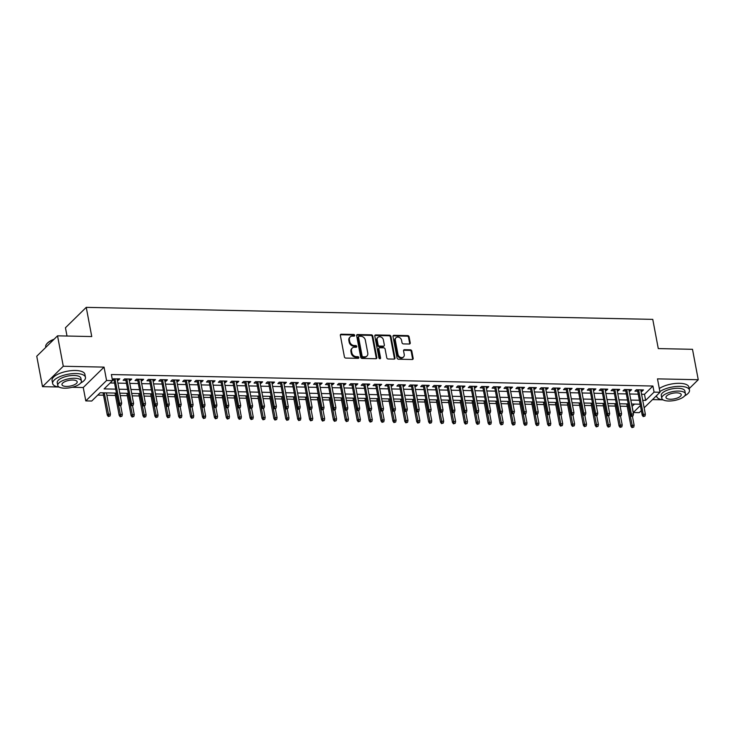 <?xml version="1.0" encoding="UTF-8"?>
<svg xmlns="http://www.w3.org/2000/svg" width="735" height="735" viewBox="0 0 735 735"><rect width="100%" height="100%" fill="white"/><g stroke="black" fill="none" stroke-linecap="round" stroke-linejoin="round"><path stroke-width="1.1" d="M354.683 335.316A0.919 0.744 45.5 0 0 353.71 334.462L341.297 334.204A1.314 1.057 45.5 0 0 340.351 335.371L344.412 356.87A1.314 1.057 45.5 0 0 345.808 358.083L358.221 358.349A0.919 0.744 45.5 0 0 357.908 356.677L356.3 356.64A4.199 3.39 45.5 0 1 351.835 352.745L351.505 350.953A4.199 3.39 45.5 0 1 352.304 348.032A4.199 3.39 45.5 0 1 354.518 347.205L356.126 347.242A0.919 0.744 45.5 0 0 355.804 345.569L354.196 345.533A4.199 3.39 45.5 0 1 349.741 341.637L349.401 339.846A4.199 3.39 45.5 0 1 350.2 336.933A4.199 3.39 45.5 0 1 352.414 336.106L354.022 336.134A0.919 0.744 45.5 0 0 354.683 335.316M354.132 336.134A0.919 0.744 45.5 0 0 353.149 335.013L340.737 334.756A1.314 1.057 45.5 0 0 340.388 334.802M358.331 358.349A0.919 0.744 45.5 0 0 357.348 357.228L355.74 357.192L356.3 356.64M356.227 347.242A0.919 0.744 45.5 0 0 355.244 346.121L353.636 346.093L354.196 345.533M409.303 344.026A1.314 1.057 45.5 0 0 410.24 342.859L409.101 336.832A1.314 1.057 45.5 0 0 407.714 335.61L393.923 335.316A1.314 1.057 45.5 0 0 392.986 336.483L397.047 357.982A1.314 1.057 45.5 0 0 398.434 359.204L412.225 359.498A1.314 1.057 45.5 0 0 413.171 358.331L411.793 351.045A1.314 1.057 45.5 0 0 410.396 349.823L404.498 349.695A1.314 1.057 45.5 0 0 403.552 350.871L404.241 354.481A3.51 2.839 45.5 0 1 403.57 356.916A3.51 2.839 45.5 0 1 400.327 357.274A3.51 2.839 45.5 0 1 397.984 354.344L395.311 340.195A3.51 2.839 45.5 0 1 395.981 337.76A3.51 2.839 45.5 0 1 399.224 337.402A3.51 2.839 45.5 0 1 401.558 340.323L402.008 342.685A1.314 1.057 45.5 0 0 403.405 343.906L409.303 344.026M641.582 394.245L644.485 394.309L652.919 386.031L654.067 392.123L660.012 392.242L644.145 407.815M57.541 335.831L63.283 366.25L42.501 386.656L36.75 356.236L57.541 335.831L91.756 336.556L86.243 307.359L652.763 319.376L658.284 348.583L692.499 349.309L698.25 379.729L657.485 378.865L660.012 392.242M72.177 387.281L83.257 387.52L104.048 367.114L63.283 366.25M104.048 367.114L106.575 380.5L112.528 380.629L104.104 388.898L115.698 389.146M652.919 386.031L111.38 374.547L112.528 380.629M372.774 336.06A1.314 1.057 45.5 0 0 371.377 334.838L357.596 334.544A1.314 1.057 45.5 0 0 356.65 335.72L360.71 357.21A1.314 1.057 45.5 0 0 362.107 358.432L375.888 358.726A1.314 1.057 45.5 0 0 376.834 357.559L372.774 336.06L372.213 336.612A1.314 1.057 45.5 0 0 370.817 335.39L357.035 335.096A1.314 1.057 45.5 0 0 356.686 335.151M375.76 334.93L389.541 335.224A1.314 1.057 45.5 0 1 390.937 336.446L394.998 357.945A1.314 1.057 45.5 0 1 394.061 359.112L388.163 358.983A1.314 1.057 45.5 0 1 386.766 357.77L385.112 349.051A1.314 1.057 45.5 0 0 383.725 347.83L379.811 347.747A1.314 1.057 45.5 0 0 378.865 348.914L380.583 357.991A0.919 0.744 45.5 0 1 378.948 357.954L374.813 336.106A1.314 1.057 45.5 0 1 375.76 334.93L375.199 335.482L388.98 335.776L389.541 335.224M676.2 400.097L678.01 399.592M689.191 388.613L698.25 379.729M117.334 380.16L118.399 380.188L119.805 378.81L112.234 379.076M129.241 380.418L130.297 380.436L131.703 379.058L124.564 378.911L123.158 380.289L125.896 380.344M141.138 380.666L142.204 380.693L143.61 379.315L136.471 379.159L135.065 380.537L137.794 380.592M153.045 380.923L154.102 380.941L155.508 379.563L148.369 379.416L146.963 380.794L149.701 380.849M164.943 381.171L166.009 381.199L167.415 379.811L160.267 379.664L158.87 381.042L161.599 381.097M176.85 381.428L177.907 381.447L179.312 380.068L172.174 379.912L170.768 381.3L173.497 381.355M188.748 381.676L189.814 381.704L191.219 380.317L184.072 380.17L182.666 381.548L185.404 381.603M200.655 381.934L201.712 381.952L203.117 380.574L195.979 380.418L194.573 381.805L197.302 381.86M212.553 382.182L213.619 382.2L215.015 380.822L207.876 380.675L206.471 382.053L209.209 382.108M224.451 382.439L225.516 382.457L226.922 381.079L219.783 380.923L218.378 382.301L221.106 382.365M236.358 382.687L237.414 382.705L238.82 381.327L231.681 381.18L230.275 382.558L233.013 382.613M248.255 382.944L249.321 382.963L250.727 381.584L243.579 381.428L242.183 382.806L244.911 382.871M260.162 383.192L261.219 383.211L262.625 381.832L255.486 381.685L254.08 383.064L256.818 383.119M272.06 383.44L273.126 383.468L274.532 382.09L267.384 381.934L265.978 383.312L268.716 383.376M283.967 383.698L285.024 383.716L286.429 382.338L279.291 382.191L277.885 383.569L280.614 383.624M295.865 383.946L296.931 383.973L298.327 382.595L291.189 382.439L289.783 383.817L292.521 383.881M307.763 384.203L308.829 384.221L310.234 382.843L303.096 382.696L301.69 384.074L304.419 384.129M319.67 384.451L320.726 384.478L322.132 383.1L314.993 382.944L313.588 384.322L316.326 384.387M331.568 384.708L332.633 384.727L334.039 383.348L326.9 383.201L325.495 384.58L328.223 384.635M343.475 384.956L344.531 384.984L345.937 383.606L338.798 383.45L337.393 384.828L340.13 384.892M355.373 385.213L356.438 385.232L357.844 383.854L350.696 383.707L349.3 385.085L352.028 385.14M367.279 385.462L368.336 385.489L369.742 384.111L362.603 383.955L361.197 385.333L363.926 385.397M379.177 385.719L380.243 385.737L381.649 384.359L374.501 384.212L373.095 385.59L375.833 385.645M391.084 385.967L392.141 385.994L393.547 384.616L386.408 384.46L385.002 385.838L387.731 385.903M402.982 386.224L404.048 386.242L405.444 384.864L398.306 384.717L396.9 386.096L399.638 386.151M414.88 386.472L415.946 386.5L417.351 385.122L410.213 384.965L408.807 386.344L411.536 386.408M426.787 386.729L427.844 386.748L429.249 385.37L422.111 385.223L420.705 386.601L423.443 386.656M438.685 386.977L439.75 387.005L441.156 385.627L434.008 385.471L432.612 386.849L435.34 386.913M450.592 387.235L451.648 387.253L453.054 385.875L445.915 385.728L444.51 387.106L447.248 387.161M462.49 387.483L463.555 387.51L464.961 386.132L457.813 385.976L456.407 387.354L459.145 387.418M474.397 387.74L475.453 387.758L476.859 386.38L469.72 386.233L468.314 387.611L471.043 387.667M486.294 387.988L487.36 388.016L488.766 386.638L481.618 386.481L480.212 387.86L482.95 387.924M498.201 388.245L499.258 388.264L500.664 386.886L493.525 386.739L492.119 388.117L494.848 388.172M510.099 388.493L511.165 388.521L512.561 387.143L505.423 386.987L504.017 388.365L506.755 388.429M521.997 388.751L523.063 388.769L524.468 387.391L517.33 387.244L515.924 388.622L518.653 388.677M533.904 388.999L534.961 389.026L536.366 387.648L529.228 387.492L527.822 388.87L530.56 388.934M545.802 389.256L546.868 389.274L548.273 387.896L541.125 387.749L539.729 389.127L542.458 389.183M557.709 389.504L558.765 389.532L560.171 388.154L553.032 387.997L551.627 389.375L554.365 389.44M569.607 389.761L570.672 389.78L572.078 388.402L564.93 388.255L563.524 389.633L566.262 389.688M581.514 390.009L582.57 390.037L583.976 388.659L576.837 388.503L575.432 389.881L578.16 389.945M593.411 390.267L594.477 390.285L595.874 388.907L588.735 388.76L587.329 390.138L590.067 390.193M605.309 390.515L606.375 390.542L607.781 389.164L600.642 389.008L599.236 390.386L601.965 390.45M617.216 390.772L618.273 390.79L619.678 389.412L612.54 389.265L611.134 390.643L613.872 390.698M629.114 391.02L630.18 391.048L631.586 389.669L624.447 389.513L623.041 390.891L625.77 390.956M110.149 382.963L114.55 383.064M117.903 383.128L126.457 383.312M129.801 383.385L138.355 383.569M141.699 383.633L150.262 383.817M153.606 383.89L162.159 384.074M165.504 384.139L174.066 384.322M177.411 384.396L185.964 384.58M189.308 384.644L197.862 384.828M201.215 384.901L209.769 385.076M213.113 385.149L221.667 385.333M225.011 385.406L233.574 385.581M236.918 385.654L245.472 385.838M248.816 385.912L257.379 386.086M260.723 386.16L269.276 386.344M272.621 386.417L281.174 386.592M284.528 386.665L293.081 386.849M296.425 386.922L304.979 387.097M308.332 387.17L316.886 387.354M320.23 387.428L328.784 387.602M332.128 387.676L340.691 387.86M344.035 387.933L352.589 388.108M355.933 388.181L364.496 388.365M367.84 388.438L376.393 388.613M379.738 388.686L388.291 388.87M391.645 388.944L400.198 389.118M403.543 389.192L412.096 389.375M415.45 389.449L424.003 389.623M427.347 389.697L435.901 389.881M439.245 389.954L447.808 390.129M451.152 390.202L459.706 390.386M463.05 390.46L471.613 390.634M474.957 390.708L483.511 390.891M486.855 390.965L495.408 391.139M498.762 391.213L507.315 391.397M510.66 391.461L519.213 391.645M522.557 391.718L531.12 391.902M534.464 391.966L543.018 392.15M546.362 392.224L554.925 392.407M558.269 392.472L566.823 392.655M570.167 392.729L578.721 392.913M582.074 392.977L590.628 393.161M593.972 393.234L602.525 393.418M605.879 393.482L614.432 393.666M617.777 393.739L626.33 393.923M629.674 393.988L638.237 394.171M112.418 380.059L113.989 380.087M641.021 391.277L642.078 391.296L643.483 389.917L636.345 389.77L634.939 391.149L637.677 391.204M97.783 395.099L103.525 395.219M106.878 395.292L115.432 395.467M120.246 395.577L127.33 395.724M132.153 395.825L139.237 395.972M144.051 396.082L151.134 396.229M155.958 396.33L163.041 396.477M167.856 396.588L174.939 396.735M179.763 396.836L186.846 396.983M191.66 397.093L198.744 397.24M203.558 397.341L210.642 397.488M215.465 397.589L222.549 397.745M227.363 397.846L234.447 397.993M239.27 398.094L246.354 398.251M251.168 398.352L258.251 398.499M263.075 398.6L270.158 398.756M274.973 398.857L282.056 399.004M286.88 399.105L293.963 399.261M298.777 399.362L305.861 399.509M310.675 399.61L317.759 399.767M322.582 399.868L329.666 400.015M334.48 400.116L341.564 400.272M346.387 400.373L353.471 400.52M358.285 400.621L365.368 400.777M370.192 400.878L377.275 401.025M382.09 401.126L389.173 401.282M393.997 401.383L401.071 401.531M405.895 401.632L412.978 401.788M417.792 401.889L424.876 402.036M429.699 402.137L436.783 402.293M441.597 402.394L448.681 402.541M453.504 402.642L460.588 402.798M465.402 402.899L472.486 403.046M477.309 403.147L484.393 403.304M489.207 403.405L496.29 403.552M501.105 403.653L508.188 403.809M513.012 403.91L520.095 404.057M524.909 404.158L531.993 404.314M536.816 404.415L543.9 404.562M548.714 404.663L555.798 404.82M560.621 404.921L567.705 405.068M572.519 405.169L579.603 405.325M584.426 405.426L591.5 405.573M596.324 405.674L603.407 405.83M608.222 405.931L615.305 406.078M620.129 406.179L627.212 406.336M632.026 406.437L634.507 404.094M86.243 307.359L65.452 327.755L67.014 336.033M652.524 399.601L662.327 399.803M641.333 410.58L639.229 412.647L633.276 412.519L640.387 405.545M632.128 406.437L633.276 412.519M116.452 393.106L100.171 392.756L91.737 401.025L85.793 400.897L106.575 380.5M83.257 387.52L85.793 400.897M42.501 386.656L58.313 386.987M642.73 400.327L645.633 400.391L654.067 392.123M119.052 389.21L127.605 389.394M130.949 389.467L139.503 389.651M142.856 389.715L151.41 389.899M154.754 389.973L163.308 390.156M166.652 390.221L175.215 390.404M178.559 390.478L187.113 390.662M190.457 390.726L199.02 390.91M202.364 390.983L210.917 391.167M214.262 391.231L222.815 391.415M226.169 391.489L234.722 391.672M238.066 391.737L246.62 391.92M249.964 391.994L258.527 392.178M261.871 392.242L270.425 392.426M273.769 392.499L282.332 392.683M285.676 392.747L294.23 392.931M297.574 393.004L306.127 393.188M309.481 393.253L318.034 393.436M321.379 393.51L329.932 393.694M333.286 393.758L341.839 393.942M345.184 394.015L353.737 394.199M357.081 394.263L365.644 394.447M368.988 394.52L377.542 394.704M380.886 394.768L389.449 394.952M392.793 395.026L401.347 395.209M404.691 395.274L413.245 395.458M416.598 395.531L425.152 395.706M428.496 395.779L437.049 395.963M440.403 396.036L448.956 396.211M452.301 396.284L460.854 396.468M464.198 396.542L472.761 396.716M476.105 396.79L484.659 396.973M488.003 397.047L496.566 397.222M499.91 397.295L508.464 397.479M511.808 397.552L520.362 397.727M523.715 397.8L532.269 397.984M535.613 398.058L544.166 398.232M547.511 398.306L556.073 398.489M559.418 398.563L567.971 398.737M571.316 398.811L579.878 398.995M583.222 399.068L591.776 399.243M595.12 399.316L603.674 399.5M607.027 399.574L615.581 399.748M618.925 399.822L627.479 400.005M630.832 400.079L639.386 400.253M640.13 404.213L631.576 404.029M628.232 403.965L619.678 403.781M616.325 403.708L607.771 403.524M604.427 403.46L595.874 403.276M592.52 403.203L583.967 403.028M580.622 402.955L572.069 402.771M568.725 402.697L560.162 402.523M556.818 402.449L548.264 402.265M544.92 402.192L536.357 402.017M533.013 401.944L524.459 401.76M521.115 401.687L512.561 401.512M509.208 401.439L500.654 401.255M497.31 401.181L488.757 401.007M485.403 400.933L476.85 400.75M473.505 400.676L464.952 400.502M461.608 400.428L453.045 400.244M449.701 400.171L441.147 399.996M437.803 399.923L429.24 399.739M425.896 399.665L417.342 399.491M413.998 399.417L405.444 399.234M402.091 399.16L393.537 398.986M390.193 398.912L381.64 398.728M378.295 398.655L369.733 398.48M366.388 398.407L357.835 398.223M354.49 398.149L345.928 397.975M342.583 397.901L334.03 397.718M330.686 397.644L322.132 397.47M318.779 397.396L310.225 397.212M306.881 397.139L298.327 396.964M294.974 396.891L286.42 396.707M283.076 396.643L274.522 396.459M271.178 396.385L262.615 396.202M259.271 396.137L250.718 395.954M247.373 395.88L238.811 395.696M235.466 395.632L226.913 395.448M223.569 395.375L215.015 395.191M211.662 395.127L203.108 394.943M199.764 394.87L191.21 394.686M187.866 394.621L179.303 394.438M175.959 394.364L167.405 394.18M164.061 394.116L155.498 393.932M152.154 393.859L143.601 393.675M140.256 393.611L131.703 393.427M128.349 393.354L119.796 393.17M644.485 394.309L645.633 400.391M118.399 380.188L118.133 378.773M130.297 380.436L130.031 379.021M142.204 380.693L141.938 379.278M154.102 380.941L153.835 379.526M166.009 381.199L165.743 379.784M177.907 381.447L177.64 380.032M189.814 381.704L189.547 380.289M201.712 381.952L201.445 380.537M213.619 382.2L213.343 380.794M225.516 382.457L225.25 381.042M237.414 382.705L237.148 381.3M249.321 382.963L249.055 381.548M261.219 383.211L260.953 381.805M273.126 383.468L272.86 382.053M285.024 383.716L284.757 382.31M296.931 383.973L296.664 382.558M308.829 384.221L308.562 382.816M320.726 384.478L320.46 383.064M332.633 384.727L332.367 383.321M344.531 384.984L344.265 383.569M356.438 385.232L356.172 383.817M368.336 385.489L368.07 384.074M380.243 385.737L379.977 384.322M392.141 385.994L391.874 384.58M404.048 386.242L403.772 384.828M415.946 386.5L415.679 385.085M427.844 386.748L427.577 385.333M439.75 387.005L439.484 385.59M451.648 387.253L451.382 385.838M463.555 387.51L463.289 386.096M475.453 387.758L475.187 386.344M487.36 388.016L487.094 386.601M499.258 388.264L498.991 386.849M511.165 388.521L510.889 387.106M523.063 388.769L522.796 387.354M534.961 389.026L534.694 387.611M546.868 389.274L546.601 387.86M558.765 389.532L558.499 388.117M570.672 389.78L570.406 388.365M582.57 390.037L582.304 388.622M594.477 390.285L594.202 388.87M606.375 390.542L606.109 389.127M618.273 390.79L618.006 389.375M630.18 391.048L629.913 389.633M642.078 391.296L641.811 389.881M350.2 336.933L349.639 337.484A4.199 3.39 45.5 0 0 348.84 340.397L349.401 339.846M353.636 346.093A4.199 3.39 45.5 0 1 349.18 342.188L348.84 340.397M352.304 348.032L351.734 348.583A4.199 3.39 45.5 0 0 350.935 351.505L351.505 350.953M355.74 357.192A4.199 3.39 45.5 0 1 351.275 353.296L350.935 351.505M376.237 358.68A1.314 1.057 45.5 0 0 376.274 358.11L372.213 336.612M359.194 336.244A0.919 0.744 45.5 0 0 358.533 337.062L362.098 355.933A0.919 0.744 45.5 0 0 363.072 356.787L364.771 356.824A4.199 3.39 45.5 0 0 366.986 355.997A4.199 3.39 45.5 0 0 367.785 353.085L365.35 340.186A4.199 3.39 45.5 0 0 360.885 336.281L359.194 336.244M358.708 336.428L358.147 336.979A0.919 0.744 45.5 0 0 357.973 337.613L358.533 337.062M366.986 355.997L366.425 356.548A4.199 3.39 45.5 0 1 364.211 357.375L362.511 357.339A0.919 0.744 45.5 0 1 361.537 356.484L357.973 337.613M394.401 359.066A1.314 1.057 45.5 0 0 394.438 358.496L390.377 336.998A1.314 1.057 45.5 0 0 388.98 335.776M379.113 348.004L378.553 348.555A1.314 1.057 45.5 0 0 378.304 349.465L380.023 358.542L380.583 357.991M383.404 340.002A3.51 2.839 45.5 0 0 381.07 337.071A3.51 2.839 45.5 0 0 377.827 337.429A3.51 2.839 45.5 0 0 377.156 339.873L378.102 344.853A1.314 1.057 45.5 0 0 379.49 346.075L383.404 346.157A1.314 1.057 45.5 0 0 384.35 344.991L383.404 340.002M377.827 337.429L377.266 337.981A3.51 2.839 45.5 0 0 376.596 340.424L377.156 339.873M384.102 345.9L383.541 346.451A1.314 1.057 45.5 0 1 382.843 346.709L378.929 346.626A1.314 1.057 45.5 0 1 377.542 345.404L376.596 340.424M395.981 337.76L395.421 338.311A3.51 2.839 45.5 0 0 394.75 340.746L395.311 340.195M403.57 356.916L403.01 357.467A3.51 2.839 45.5 0 1 399.767 357.826A3.51 2.839 45.5 0 1 397.424 354.895L394.75 340.746M412.574 359.443A1.314 1.057 45.5 0 0 412.601 358.882L411.233 351.596A1.314 1.057 45.5 0 0 409.836 350.375L403.938 350.246A1.314 1.057 45.5 0 0 403.588 350.301M409.652 343.98A1.314 1.057 45.5 0 0 409.68 343.41L408.541 337.383A1.314 1.057 45.5 0 0 407.153 336.161L393.363 335.867A1.314 1.057 45.5 0 0 393.014 335.923M108.293 416.506L110.048 415.982L108.293 416.506L107.292 415.137L108.302 414.145L110.443 414.182L106.419 392.885M108.853 415.955L104.278 392.848M107.292 415.137L103.075 392.821M110.443 414.182L110.048 415.982M113.723 378.672L118.528 404.103L119.539 403.111L114.926 378.7M120.09 404.93L119.529 405.481L120.724 405.5L121.284 404.948L120.09 404.93L119.539 403.111L121.679 403.157L117.067 378.745M118.528 404.103L119.529 405.481M121.284 404.948L121.679 403.157M46.792 343.833A16.299 6.119 -10.7 0 1 46.939 343.649A16.299 6.119 -10.7 0 1 54.114 339.193M53.747 339.552A16.703 6.275 169.3 0 0 46.636 344.026A16.703 6.275 169.3 0 0 45.699 346.782L45.809 347.343M80.648 383.073A16.703 6.275 169.3 0 0 85.462 377.331A16.703 6.275 169.3 0 0 76.082 373.536A16.703 6.275 169.3 0 0 52.644 383.532A16.703 6.275 169.3 0 0 59.223 387.125M85.462 377.331L84.892 374.29A16.703 6.275 169.3 0 0 75.503 370.495A16.703 6.275 169.3 0 0 52.066 380.491L52.644 383.532M57.771 385.462L57.238 382.659A12.026 4.52 -10.7 0 1 74.106 375.466A12.026 4.52 -10.7 0 1 80.868 378.194L81.401 380.996A12.026 4.52 169.3 0 0 74.639 378.268A12.026 4.52 169.3 0 0 57.771 385.462A12.026 4.52 169.3 0 0 64.524 388.19A12.026 4.52 169.3 0 0 81.401 380.996M66.325 386.426A7.745 2.912 169.3 0 0 77.193 381.787A7.745 2.912 169.3 0 0 72.838 380.032A7.745 2.912 169.3 0 0 61.97 384.671A7.745 2.912 169.3 0 0 66.325 386.426M684.671 395.889A16.703 6.275 169.3 0 0 689.485 390.147A16.703 6.275 169.3 0 0 680.096 386.353A16.703 6.275 169.3 0 0 659.883 391.571M656.649 395.549A16.703 6.275 169.3 0 0 656.658 396.349A16.703 6.275 169.3 0 0 663.236 399.941M689.485 390.147L688.906 387.106A16.703 6.275 169.3 0 0 679.526 383.312A16.703 6.275 169.3 0 0 659.313 388.53M661.785 398.278L661.261 395.485A12.026 4.52 -10.7 0 1 678.129 388.282A12.026 4.52 -10.7 0 1 684.891 391.02L685.415 393.813A12.026 4.52 169.3 0 0 678.662 391.084A12.026 4.52 169.3 0 0 661.785 398.278A12.026 4.52 169.3 0 0 668.547 401.007A12.026 4.52 169.3 0 0 685.415 393.813M670.338 399.243A7.745 2.912 169.3 0 0 681.216 394.612A7.745 2.912 169.3 0 0 676.861 392.848A7.745 2.912 169.3 0 0 665.983 397.488A7.745 2.912 169.3 0 0 670.338 399.243M120.191 416.754L121.946 416.231L120.191 416.754L119.199 415.385L120.209 414.393L122.35 414.439L120.659 405.5M120.751 416.203L116.185 393.096M119.199 415.385L114.982 393.069M122.35 414.439L121.946 416.231M132.098 417.011L133.844 416.488L132.098 417.011L131.096 415.642L132.107 414.641L134.248 414.687L132.557 405.757M132.658 416.46L128.083 393.354M131.096 415.642L126.879 393.326M134.248 414.687L133.844 416.488M143.996 417.26L145.75 416.736L143.996 417.26L142.994 415.891L144.005 414.898L146.155 414.944L144.464 406.005M144.556 416.708L139.981 393.602M142.994 415.891L138.777 393.574M146.155 414.944L145.75 416.736M155.903 417.517L157.648 416.984L155.903 417.517L154.901 416.139L155.912 415.146L158.053 415.192L156.362 406.262M156.463 416.965L151.888 393.85M154.901 416.139L150.684 393.831M158.053 415.192L157.648 416.984M125.63 378.929L130.435 404.36L131.446 403.368L126.833 378.957M131.997 405.178L131.427 405.729L133.182 405.205L131.997 405.178L131.446 403.368L133.586 403.414L128.974 379.003M130.435 404.36L131.427 405.729M133.182 405.205L133.586 403.414M137.528 379.177L142.333 404.608L143.343 403.616L138.731 379.205M143.895 405.426L143.334 405.986L145.089 405.454L143.895 405.426L143.343 403.616L145.484 403.662L140.872 379.251M142.333 404.608L143.334 405.986M145.089 405.454L145.484 403.662M149.435 379.435L154.231 404.866L155.25 403.873L150.638 379.462M155.792 405.683L155.232 406.235L156.426 406.262L156.987 405.711L155.792 405.683L155.25 403.873L157.391 403.919L152.779 379.508M154.231 404.866L155.232 406.235M156.987 405.711L157.391 403.919M161.332 379.683L166.138 405.114L167.148 404.121L162.536 379.71M167.699 405.931L167.139 406.483L168.885 405.959L167.699 405.931L167.148 404.121L169.289 404.167L164.677 379.756M166.138 405.114L167.139 406.483M168.885 405.959L169.289 404.167M167.8 417.765L169.555 417.241L167.8 417.765L166.799 416.396L167.81 415.404L169.96 415.45L168.269 406.51M168.361 417.214L163.786 394.107M166.799 416.396L162.582 394.079M169.96 415.45L169.555 417.241M173.23 379.94L178.035 405.371L179.046 404.379L174.434 379.967M179.597 406.189L179.037 406.74L180.231 406.767L180.792 406.216L179.597 406.189L179.046 404.379L181.196 404.425L176.584 380.013M178.035 405.371L179.037 406.74M180.792 406.216L181.196 404.425M179.707 418.022L181.453 417.489L179.707 418.022L178.706 416.644L179.717 415.652L181.857 415.698L180.167 406.767M180.268 417.471L175.693 394.355M178.706 416.644L174.489 394.337M181.857 415.698L181.453 417.489M185.137 380.188L189.942 405.619L190.953 404.627L186.341 380.215M191.504 406.437L190.944 406.988L192.689 406.464L191.504 406.437L190.953 404.627L193.094 404.673L188.482 380.261M189.942 405.619L190.944 406.988M192.689 406.464L193.094 404.673M191.605 418.27L193.36 417.746L191.605 418.27L190.604 416.901L191.614 415.909L193.755 415.955L192.074 407.015M192.166 417.719L187.59 394.612M190.604 416.901L186.387 394.585M193.755 415.955L193.36 417.746M197.035 380.445L201.84 405.876L202.851 404.884L198.239 380.473M203.402 406.694L202.842 407.245L204.036 407.273L204.596 406.721L203.402 406.694L202.851 404.884L205.001 404.93L200.379 380.519M201.84 405.876L202.842 407.245M204.596 406.721L205.001 404.93M203.503 418.527L205.258 417.994L203.503 418.527L202.511 417.149L203.522 416.157L205.662 416.203L203.972 407.273M204.073 417.976L199.497 394.86M202.511 417.149L198.294 394.842M205.662 416.203L205.258 417.994M208.942 380.693L213.747 406.124L214.758 405.132L210.146 380.721M215.309 406.942L214.739 407.493L216.494 406.969L215.309 406.942L214.758 405.132L216.899 405.178L212.286 380.767M213.747 406.124L214.739 407.493M216.494 406.969L216.899 405.178M215.41 418.775L217.165 418.252L215.41 418.775L214.409 417.406L215.419 416.414L217.56 416.46L215.869 407.521M215.971 418.224L211.395 395.118M214.409 417.406L210.192 395.09M217.56 416.46L217.165 418.252M220.84 380.95L225.645 406.381L226.656 405.389L222.043 380.978M227.207 407.199L226.646 407.75L227.832 407.778L228.401 407.227L227.207 407.199L226.656 405.389L228.796 405.435L224.184 381.024M225.645 406.381L226.646 407.75M228.401 407.227L228.796 405.435M227.308 419.033L229.063 418.5L227.308 419.033L226.306 417.655L227.326 416.662L229.467 416.708L227.776 407.778M227.868 418.481L223.302 395.366M226.306 417.655L222.099 395.347M229.467 416.708L229.063 418.5M232.747 381.199L237.552 406.63L238.563 405.637L233.95 381.226M239.114 407.447L238.544 407.998L240.299 407.475L239.114 407.447L238.563 405.637L240.703 405.683L236.091 381.272M237.552 406.63L238.544 407.998M240.299 407.475L240.703 405.683M239.215 419.281L240.961 418.757L239.215 419.281L238.213 417.912L239.224 416.92L241.365 416.965L239.674 408.026M239.775 418.729L235.2 395.623M238.213 417.912L233.996 395.595M241.365 416.965L240.961 418.757M244.645 381.456L249.45 406.887L250.46 405.895L245.848 381.483M251.012 407.704L250.451 408.256L251.636 408.283L252.206 407.732L251.012 407.704L250.46 405.895L252.601 405.94L247.989 381.529M249.45 406.887L250.451 408.256M252.206 407.732L252.601 405.94M251.113 419.538L252.868 419.005L251.113 419.538L250.111 418.16L251.122 417.168L253.272 417.214L251.581 408.283M251.673 418.987L247.098 395.871M250.111 418.16L245.894 395.853M253.272 417.214L252.868 419.005M256.543 381.704L261.348 407.135L262.367 406.143L257.746 381.731M262.91 407.953L262.349 408.504L264.104 407.98L262.91 407.953L262.367 406.143L264.508 406.189L259.896 381.777M261.348 407.135L262.349 408.504M264.104 407.98L264.508 406.189M263.02 419.786L264.765 419.262L263.02 419.786L262.018 418.417L263.029 417.425L265.17 417.471L263.479 408.531M263.58 419.235L259.005 396.128M262.018 418.417L257.801 396.101M265.17 417.471L264.765 419.262M268.45 381.961L273.255 407.392L274.265 406.4L269.653 381.989M274.817 408.21L274.256 408.761L276.002 408.237L274.817 408.21L274.265 406.4L276.406 406.446L271.794 382.035M273.255 407.392L274.256 408.761M276.002 408.237L276.406 406.446M274.918 420.043L276.672 419.51L274.918 420.043L273.916 418.665L274.927 417.673L277.067 417.719L275.386 408.789M275.478 419.492L270.903 396.376M273.916 418.665L269.699 396.358M277.067 417.719L276.672 419.51M280.347 382.209L285.152 407.64L286.163 406.648L281.551 382.237M286.714 408.458L286.154 409.009L287.909 408.485L286.714 408.458L286.163 406.648L288.313 406.694L283.701 382.283M285.152 407.64L286.154 409.009M287.909 408.485L288.313 406.694M286.815 420.291L288.57 419.768L286.815 420.291L285.823 418.922L286.834 417.93L288.974 417.976L287.284 409.037M287.385 419.74L282.81 396.634M285.823 418.922L281.606 396.606M288.974 417.976L288.57 419.768M292.254 382.466L297.059 407.897L298.07 406.905L293.458 382.494M298.621 408.715L298.061 409.266L299.246 409.294L299.806 408.743L298.621 408.715L298.07 406.905L300.211 406.951L295.599 382.54M297.059 407.897L298.061 409.266M299.806 408.743L300.211 406.951M298.722 420.549L300.477 420.016L298.722 420.549L297.721 419.171L298.732 418.178L300.872 418.224L299.191 409.294M299.283 419.997L294.707 396.882M297.721 419.171L293.504 396.863M300.872 418.224L300.477 420.016M304.152 382.714L308.957 408.145L309.968 407.153L305.356 382.742M310.519 408.963L309.959 409.514L311.713 408.991L310.519 408.963L309.968 407.153L312.109 407.199L307.496 382.788M308.957 408.145L309.959 409.514M311.713 408.991L312.109 407.199M310.62 420.797L312.375 420.273L310.62 420.797L309.628 419.428L310.639 418.435L312.779 418.481L311.089 409.542M311.181 420.245L306.614 397.139M309.628 419.428L305.411 397.111M312.779 418.481L312.375 420.273M316.059 382.972L320.864 408.403L321.875 407.41L317.263 382.999M322.426 409.22L321.856 409.772L323.611 409.248L322.426 409.22L321.875 407.41L324.016 407.456L319.403 383.045M320.864 408.403L321.856 409.772M323.611 409.248L324.016 407.456M322.527 421.054L324.273 420.521L322.527 421.054L321.526 419.676L322.536 418.684L324.677 418.729L322.987 409.79M323.088 420.503L318.512 397.387M321.526 419.676L317.309 397.369M324.677 418.729L324.273 420.521M327.957 383.22L332.762 408.651L333.773 407.659L329.161 383.247M334.324 409.469L333.763 410.02L334.949 410.047L335.518 409.496L334.324 409.469L333.773 407.659L335.913 407.704L331.301 383.293M332.762 408.651L333.763 410.02M335.518 409.496L335.913 407.704M334.425 421.302L336.18 420.778L334.425 421.302L333.424 419.933L334.434 418.941L336.584 418.987L334.894 410.047M334.985 420.751L330.419 397.644M333.424 419.933L329.207 397.617M336.584 418.987L336.18 420.778M339.864 383.477L344.669 408.908L345.68 407.916L341.068 383.505M346.222 409.726L345.661 410.277L347.416 409.753L346.222 409.726L345.68 407.916L347.82 407.962L343.208 383.551M344.669 408.908L345.661 410.277M347.416 409.753L347.82 407.962M346.332 421.559L348.078 421.026L346.332 421.559L345.331 420.181L346.341 419.189L348.482 419.235L346.791 410.295M346.892 421.008L342.317 397.892M345.331 420.181L341.113 397.874M348.482 419.235L348.078 421.026M351.762 383.725L356.567 409.156L357.577 408.164L352.965 383.753M358.129 409.974L357.568 410.525L358.753 410.553L359.314 410.001L358.129 409.974L357.577 408.164L359.718 408.21L355.106 383.799M356.567 409.156L357.568 410.525M359.314 410.001L359.718 408.21M358.23 421.807L359.985 421.284L358.23 421.807L357.228 420.438L358.239 419.446L360.389 419.492L358.698 410.553M358.79 421.256L354.215 398.149M357.228 420.438L353.011 398.122M360.389 419.492L359.985 421.284M363.66 383.982L368.465 409.413L369.475 408.421L364.863 384.01M370.027 410.231L369.466 410.782L371.221 410.259L370.027 410.231L369.475 408.421L371.625 408.467L367.013 384.056M368.465 409.413L369.466 410.782M371.221 410.259L371.625 408.467M370.137 422.065L371.882 421.532L370.137 422.065L369.135 420.686L370.146 419.694L372.287 419.74L370.596 410.801M370.697 421.513L366.122 398.398M369.135 420.686L364.918 398.379M372.287 419.74L371.882 421.532M375.567 384.23L380.372 409.661L381.382 408.669L376.77 384.258M381.934 410.479L381.373 411.03L382.558 411.058L383.119 410.507L381.934 410.479L381.382 408.669L383.523 408.715L378.911 384.304M380.372 409.661L381.373 411.03M383.119 410.507L383.523 408.715M382.035 422.313L383.789 421.789L382.035 422.313L381.033 420.944L382.044 419.951L384.185 419.997L382.503 411.058M382.595 421.761L378.02 398.655M381.033 420.944L376.816 398.627M384.185 419.997L383.789 421.789M387.464 384.488L392.269 409.919L393.28 408.926L388.668 384.515M393.831 410.736L393.271 411.288L395.026 410.764L393.831 410.736L393.28 408.926L395.43 408.963L390.809 384.561M392.269 409.919L393.271 411.288M395.026 410.764L395.43 408.963M393.932 422.57L395.687 422.037L393.932 422.57L392.94 421.192L393.951 420.2L396.091 420.245L394.401 411.306M394.502 422.019L389.927 398.903M392.94 421.192L388.723 398.885M396.091 420.245L395.687 422.037M399.371 384.736L404.176 410.167L405.187 409.174L400.575 384.763M405.738 410.984L405.178 411.536L406.924 411.012L405.738 410.984L405.187 409.174L407.328 409.22L402.716 384.809M404.176 410.167L405.178 411.536M406.924 411.012L407.328 409.22M405.839 422.818L407.594 422.294L405.839 422.818L404.838 421.449L405.849 420.457L407.989 420.503L406.299 411.563M406.4 422.267L401.825 399.16M404.838 421.449L400.621 399.133M407.989 420.503L407.594 422.294M417.737 423.075L419.492 422.542L417.737 423.075L416.736 421.697L417.756 420.705L419.896 420.751L418.206 411.811M418.298 422.524L413.731 399.408M416.736 421.697L412.528 399.39M419.896 420.751L419.492 422.542M429.644 423.323L431.39 422.8L429.644 423.323L428.643 421.954L429.653 420.962L431.794 421.008L430.104 412.069M430.205 422.772L425.629 399.665M428.643 421.954L424.426 399.638M431.794 421.008L431.39 422.8M411.269 384.993L416.074 410.424L417.085 409.432L412.473 385.021M417.636 411.242L417.076 411.793L418.261 411.82L418.831 411.269L417.636 411.242L417.085 409.432L419.226 409.469L414.613 385.057M416.074 410.424L417.076 411.793M418.831 411.269L419.226 409.469M423.176 385.241L427.981 410.672L428.992 409.68L424.38 385.269M429.543 411.49L428.974 412.041L430.728 411.517L429.543 411.49L428.992 409.68L431.133 409.726L426.52 385.315M427.981 410.672L428.974 412.041M430.728 411.517L431.133 409.726M435.074 385.498L439.879 410.929L440.89 409.937L436.278 385.526M441.441 411.747L440.881 412.298L442.066 412.326L442.635 411.775L441.441 411.747L440.89 409.937L443.03 409.974L438.418 385.563M439.879 410.929L440.881 412.298M442.635 411.775L443.03 409.974M441.542 423.58L443.297 423.048L441.542 423.58L440.541 422.202L441.551 421.21L443.701 421.256L442.011 412.317M442.102 423.029L437.527 399.913M440.541 422.202L436.324 399.886M443.701 421.256L443.297 423.048M446.972 385.746L451.777 411.177L452.797 410.185L448.185 385.774M453.339 411.995L452.778 412.546L453.973 412.574L454.533 412.023L453.339 411.995L452.797 410.185L454.937 410.231L450.325 385.82M451.777 411.177L452.778 412.546M454.533 412.023L454.937 410.231M453.449 423.829L455.195 423.305L453.449 423.829L452.448 422.46L453.458 421.467L455.599 421.513L453.908 412.574M454.01 423.277L449.434 400.171M452.448 422.46L448.231 400.143M455.599 421.513L455.195 423.305M458.879 386.004L463.684 411.435L464.695 410.433L460.082 386.031M465.246 412.252L464.685 412.804L466.431 412.28L465.246 412.252L464.695 410.433L466.835 410.479L462.223 386.068M463.684 411.435L464.685 412.804M466.431 412.28L466.835 410.479M465.347 424.086L467.102 423.553L465.347 424.086L464.345 422.708L465.356 421.715L467.497 421.761L465.815 412.822M465.907 423.535L461.332 400.419M464.345 422.708L460.128 400.391M467.497 421.761L467.102 423.553M470.777 386.252L475.582 411.683L476.592 410.69L471.98 386.279M477.144 412.5L476.583 413.052L477.778 413.079L478.338 412.528L477.144 412.5L476.592 410.69L478.742 410.736L474.13 386.325M475.582 411.683L476.583 413.052M478.338 412.528L478.742 410.736M477.245 424.334L479 423.81L477.245 424.334L476.252 422.965L477.263 421.973L479.404 422.019L477.713 413.079M477.814 423.783L473.239 400.676M476.252 422.965L472.035 400.648M479.404 422.019L479 423.81M482.684 386.509L487.489 411.931L488.499 410.938L483.887 386.527M489.051 412.758L488.49 413.309L489.675 413.327L490.236 412.776L489.051 412.758L488.499 410.938L490.64 410.984L486.028 386.573M487.489 411.931L488.49 413.309M490.236 412.776L490.64 410.984M489.152 424.582L490.906 424.058L489.152 424.582L488.15 423.213L489.161 422.221L491.302 422.267L489.62 413.327M489.712 424.031L485.137 400.924M488.15 423.213L483.933 400.897M491.302 422.267L490.906 424.058M494.582 386.757L499.387 412.188L500.397 411.196L495.785 386.785M500.948 413.006L500.388 413.557L502.143 413.033L500.948 413.006L500.397 411.196L502.538 411.242L497.926 386.83M499.387 412.188L500.388 413.557M502.143 413.033L502.538 411.242M501.049 424.839L502.804 424.315L501.049 424.839L500.057 423.47L501.068 422.478L503.209 422.524L501.518 413.584M501.619 424.288L497.044 401.181M500.057 423.47L495.84 401.154M503.209 422.524L502.804 424.315M506.488 387.014L511.294 412.436L512.304 411.444L507.692 387.033M512.855 413.263L512.286 413.814L514.041 413.281L512.855 413.263L512.304 411.444L514.445 411.49L509.833 387.079M511.294 412.436L512.286 413.814M514.041 413.281L514.445 411.49M512.957 425.087L514.711 424.564L512.957 425.087L511.955 423.718L512.966 422.726L515.106 422.772L513.416 413.833M513.517 424.536L508.942 401.429M511.955 423.718L507.738 401.402M515.106 422.772L514.711 424.564M518.386 387.262L523.191 412.693L524.202 411.701L519.59 387.29M524.753 413.511L524.193 414.062L525.378 414.09L525.948 413.539L524.753 413.511L524.202 411.701L526.343 411.747L521.731 387.336M523.191 412.693L524.193 414.062M525.948 413.539L526.343 411.747M524.854 425.344L526.609 424.821L524.854 425.344L523.853 423.976L524.873 422.983L527.013 423.029L525.323 414.09M525.415 424.793L520.849 401.687M523.853 423.976L519.645 401.659M527.013 423.029L526.609 424.821M530.293 387.52L535.098 412.941L536.109 411.949L531.497 387.538M536.66 413.768L536.091 414.319L537.845 413.787L536.66 413.768L536.109 411.949L538.25 411.995L533.638 387.584M535.098 412.941L536.091 414.319M537.845 413.787L538.25 411.995M536.761 425.593L538.507 425.069L536.761 425.593L535.76 424.224L536.77 423.231L538.911 423.277L537.221 414.338M537.322 425.041L532.746 401.935M535.76 424.224L531.543 401.907M538.911 423.277L538.507 425.069M542.191 387.768L546.996 413.199L548.007 412.206L543.395 387.795M548.558 414.016L547.998 414.568L549.743 414.044L548.558 414.016L548.007 412.206L550.147 412.252L545.535 387.841M546.996 413.199L547.998 414.568M549.743 414.044L550.147 412.252M548.659 425.85L550.414 425.326L548.659 425.85L547.658 424.481L548.668 423.489L550.818 423.535L549.128 414.595M549.22 425.299L544.644 402.192M547.658 424.481L543.441 402.164M550.818 423.535L550.414 425.326M554.089 388.025L558.894 413.447L559.905 412.454L555.292 388.043M560.456 414.274L559.895 414.825L561.65 414.292L560.456 414.274L559.905 412.454L562.054 412.5L557.442 388.089M558.894 413.447L559.895 414.825M561.65 414.292L562.054 412.5M560.566 426.098L562.312 425.574L560.566 426.098L559.565 424.729L560.575 423.737L562.716 423.783L561.025 414.843M561.127 425.547L556.551 402.44M559.565 424.729L555.348 402.412M562.716 423.783L562.312 425.574M565.996 388.273L570.801 413.704L571.812 412.712L567.199 388.3M572.363 414.522L571.802 415.073L572.988 415.1L573.548 414.549L572.363 414.522L571.812 412.712L573.952 412.758L569.34 388.346M570.801 413.704L571.802 415.073M573.548 414.549L573.952 412.758M572.464 426.355L574.219 425.831L572.464 426.355L571.462 424.986L572.473 423.994L574.614 424.04L572.933 415.1M573.024 425.804L568.449 402.697M571.462 424.986L567.245 402.67M574.614 424.04L574.219 425.831M577.894 388.53L582.699 413.952L583.709 412.96L579.097 388.549M584.261 414.779L583.7 415.33L585.455 414.797L584.261 414.779L583.709 412.96L585.859 413.006L581.247 388.594M582.699 413.952L583.7 415.33M585.455 414.797L585.859 413.006M584.362 426.603L586.117 426.079L584.362 426.603L583.37 425.234L584.38 424.242L586.521 424.288L584.83 415.348M584.931 426.052L580.356 402.945M583.37 425.234L579.152 402.918M586.521 424.288L586.117 426.079M589.801 388.778L594.606 414.209L595.616 413.217L591.004 388.806M596.168 415.027L595.607 415.578L596.792 415.606L597.353 415.054L596.168 415.027L595.616 413.217L597.757 413.263L593.145 388.852M594.606 414.209L595.607 415.578M597.353 415.054L597.757 413.263M596.269 426.86L598.024 426.337L596.269 426.86L595.267 425.491L596.278 424.499L598.419 424.545L596.737 415.606M596.829 426.309L592.254 403.203M595.267 425.491L591.05 403.175M598.419 424.545L598.024 426.337M601.699 389.035L606.504 414.457L607.514 413.465L602.902 389.054M608.066 415.284L607.505 415.835L609.26 415.303L608.066 415.284L607.514 413.465L609.655 413.511L605.043 389.1M606.504 414.457L607.505 415.835M609.26 415.303L609.655 413.511M608.167 427.108L609.921 426.585L608.167 427.108L607.174 425.74L608.185 424.747L610.326 424.793L608.635 415.854M608.727 426.557L604.161 403.451M607.174 425.74L602.957 403.423M610.326 424.793L609.921 426.585M613.606 389.284L618.411 414.715L619.421 413.722L614.809 389.311M619.972 415.532L619.403 416.083L621.158 415.56L619.972 415.532L619.421 413.722L621.562 413.768L616.95 389.357M618.411 414.715L619.403 416.083M621.158 415.56L621.562 413.768M620.074 427.366L621.819 426.842L620.074 427.366L619.072 425.997L620.083 425.005L622.223 425.05L620.533 416.111M620.634 426.815L616.059 403.708M619.072 425.997L614.855 403.68M622.223 425.05L621.819 426.842M625.503 389.541L630.308 414.963L631.319 413.97L626.707 389.559M631.87 415.789L631.31 416.341L632.495 416.359L633.065 415.808L631.87 415.789L631.319 413.97L633.46 414.016L628.848 389.605M630.308 414.963L631.31 416.341M633.065 415.808L633.46 414.016M631.971 427.614L633.726 427.09L631.971 427.614L630.97 426.245L631.981 425.253L634.13 425.299L632.44 416.359M632.532 427.063L627.956 403.956M630.97 426.245L626.753 403.928M634.13 425.299L633.726 427.09M637.41 389.789L642.206 415.22L643.226 414.228L638.614 389.816M643.768 416.038L643.208 416.589L644.962 416.065L643.768 416.038L643.226 414.228L645.367 414.274L640.755 389.862M642.206 415.22L643.208 416.589M644.962 416.065L645.367 414.274M353.149 335.013L353.71 334.462M357.348 357.228L357.908 356.677M355.244 346.121L355.804 345.569M349.18 342.188L349.741 341.637M351.275 353.296L351.835 352.745M340.737 334.756L341.297 334.204M376.274 358.11L376.834 357.559M357.035 335.096L357.596 334.544M370.817 335.39L371.377 334.838M361.537 356.484L362.098 355.933M362.511 357.339L363.072 356.787M364.211 357.375L364.771 356.824M390.377 336.998L390.937 336.446M394.438 358.496L394.998 357.945M378.304 349.465L378.865 348.914M377.542 345.404L378.102 344.853M378.929 346.626L379.49 346.075M382.843 346.709L383.404 346.157M397.424 354.895L397.984 354.344M403.938 350.246L404.498 349.695M409.836 350.375L410.396 349.823M411.233 351.596L411.793 351.045M412.601 358.882L413.171 358.331M393.363 335.867L393.923 335.316M407.153 336.161L407.714 335.61M408.541 337.383L409.101 336.832M409.68 343.41L410.24 342.859M656.658 396.349L656.53 395.66"/></g></svg>
